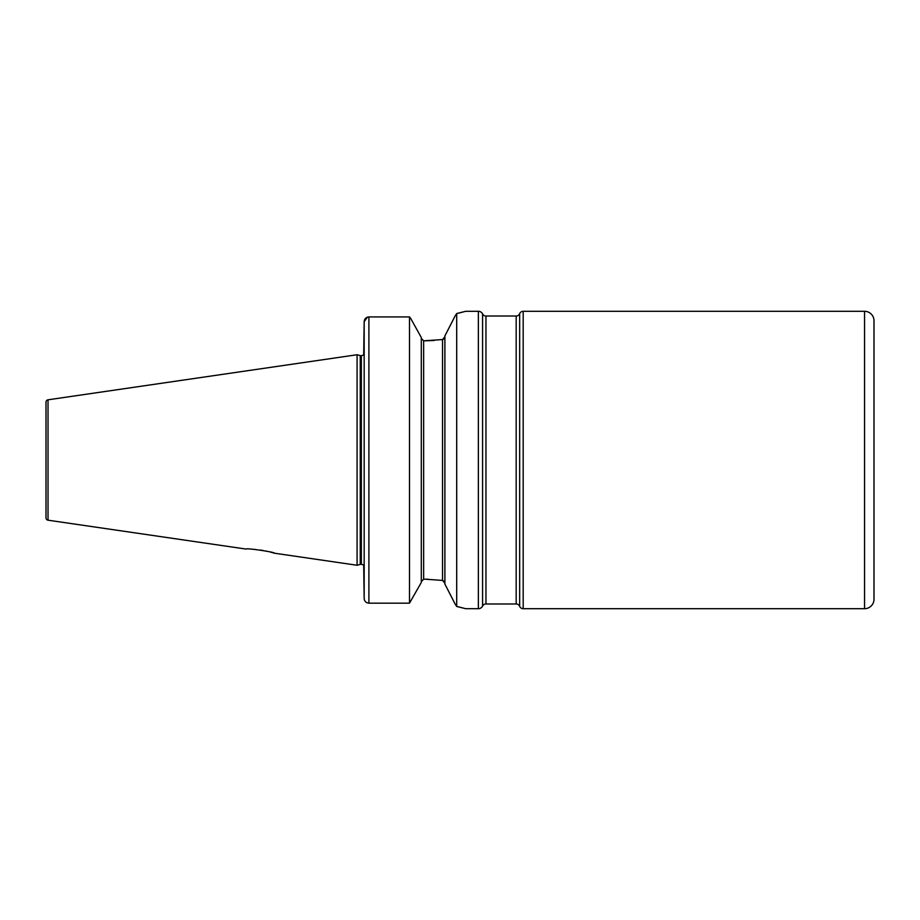 <?xml version="1.0" encoding="UTF-8"?>
<svg xmlns="http://www.w3.org/2000/svg" width="920" height="920" viewBox="0 0 920 920"><rect width="100%" height="100%" fill="white"/><g stroke="black" fill="none" stroke-linecap="round" stroke-linejoin="round"><path stroke-width="1.38" d="M485.967 316.02L485.967 603.98L516.178 603.98L516.178 316.02L485.967 316.02A3.772 3.772 0 0 1 482.586 313.927A4.715 4.715 0 0 0 478.354 311.305L465.669 311.305L456.699 313.547L456.699 606.452L465.669 608.695L478.354 608.695L478.354 311.305M485.967 603.98A3.772 3.772 0 0 0 482.586 606.073A4.715 4.715 0 0 1 478.354 608.695M523.181 311.305L523.181 608.695L864.558 608.695L864.558 311.305L523.181 311.305A3.772 3.772 0 0 0 519.673 313.662A3.772 3.772 0 0 1 516.178 316.02M523.181 608.695A3.772 3.772 0 0 1 519.673 606.337L519.673 313.662M46 517.856L46 402.143L46 517.856A2.357 2.357 0 0 0 48.024 520.191L246.157 549.079C245.444 547.733 275.367 552.172 274.482 553.207L270.399 552.08M268.157 551.54L265.799 551.011M263.166 550.505L260.44 550.056M255.001 549.412L252.609 549.24M444.889 335.949L455.193 315.801L444.889 335.949L444.889 584.05L455.193 604.198L444.889 584.05M428.202 579.221L423.648 579.186L421.291 581.659L423.648 579.186L423.648 340.814L421.291 338.341L423.648 340.814L442.531 339.572L444.889 336.777L444.164 338.652M46 415.15L46 504.85L46 415.15M516.178 603.98A3.772 3.772 0 0 1 519.673 606.337M864.558 608.695A9.441 9.441 0 0 0 874 599.254L874 320.747A9.441 9.441 0 0 0 864.558 311.305M364.171 355.672L363.71 354.395A2.829 2.829 0 0 1 361.341 355.683L361.341 564.316A2.829 2.829 0 0 1 363.71 565.604L364.171 598.414C364.412 601.266 365.987 602.853 368.897 603.175L409.492 603.175L421.291 582.498L409.492 603.175L368.897 603.175C365.999 602.865 364.423 601.278 364.171 598.414L364.171 321.701L367.402 317.159M361.341 355.683L361.341 564.316M360.985 355.683A2.829 2.829 0 0 1 360.249 355.591L357.086 354.74L357.086 565.259L360.249 564.409A2.829 2.829 0 0 1 360.985 564.316M46 402.143A2.357 2.357 0 0 1 48.024 399.809L357.086 354.74M274.482 553.207L357.086 565.259M363.71 354.395L364.171 321.701C364.412 318.826 365.987 317.228 368.897 316.917L409.492 316.917L409.492 603.175M409.492 316.917L410.734 318.481L409.492 316.917L368.897 316.917L368.897 603.175M421.291 337.502L410.734 318.481L421.291 337.502L421.291 582.498M425.304 579.186L442.531 580.428L444.889 583.222L444.164 581.348M434.183 340.48L425.304 340.814M444.153 581.337L442.531 580.428L442.531 339.572M444.153 338.663L442.991 339.468M456.699 313.547L455.193 315.801M455.193 604.198L456.699 606.452M463.151 608.016L460.529 607.349M459.655 607.131L457.24 606.567M456.987 313.49L459.942 312.8M460.586 312.639L463.346 311.926M874 370.311L874 379.753M874 497.766L874 540.247M482.586 313.927L482.586 606.073M360.249 355.591L360.249 564.409M48.024 399.809L48.024 520.191"/></g></svg>
